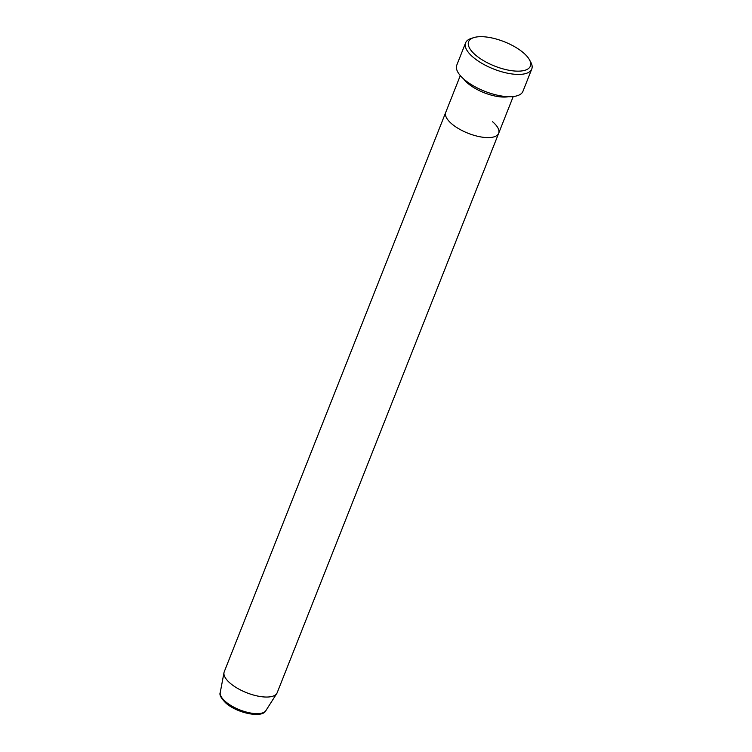<?xml version="1.0" encoding="UTF-8"?>
<svg xmlns="http://www.w3.org/2000/svg" width="752" height="752" viewBox="0 0 752 752"><rect width="100%" height="100%" fill="white"/><g stroke="black" fill="none" stroke-linecap="round" stroke-linejoin="round"><path stroke-width="1.13" d="M523.27 52.668A33.21 13.085 21.6 0 0 473.657 37.656A33.21 13.085 21.6 0 0 475.696 55.169A33.21 13.085 21.6 0 0 514.377 70.998A33.21 13.085 21.6 0 0 529.446 59.746A33.21 13.085 21.6 0 0 523.27 52.668M529.446 59.746L530.78 62.19A35.579 14.015 -158.4 0 1 531.758 69.043A35.579 14.015 -158.4 0 1 507.788 73.254A35.579 14.015 -158.4 0 1 473.196 57.284A35.579 14.015 -158.4 0 1 465.601 42.845A35.579 14.015 -158.4 0 1 471.006 38.521L473.657 37.656M463.608 78.913A28.463 11.214 21.6 0 0 467.866 83.369A28.463 11.214 21.6 0 0 508.531 96.698M220.242 692.507A24.628 9.701 21.6 0 0 225.703 701.785A24.628 9.701 21.6 0 0 248.799 712.661A24.628 9.701 21.6 0 0 265.898 710.584C262.627 718.404 237.594 713.441 225.976 703.158C221.041 698.251 219.123 694.698 220.242 692.507L224.002 672.608A28.463 11.214 21.6 0 1 224.237 671.79L445.739 112.358A28.463 11.214 21.6 0 0 451.811 123.901A28.463 11.214 21.6 0 0 479.485 136.676A28.463 11.214 21.6 0 0 498.661 133.311A28.463 11.214 21.6 0 0 492.588 121.758M465.601 42.845L456.774 65.142A35.579 14.015 21.6 0 0 464.369 79.58A35.579 14.015 21.6 0 0 498.961 95.542A35.579 14.015 21.6 0 0 522.931 91.34L531.758 69.043M224.002 672.608A28.463 11.214 21.6 0 0 230.319 683.342A28.463 11.214 21.6 0 0 257.005 695.91A28.463 11.214 21.6 0 0 276.774 693.504A28.463 11.214 21.6 0 0 277.168 692.742L513.221 96.538M460.299 75.585L445.739 112.358A28.463 11.214 21.6 0 0 451.811 123.901A28.463 11.214 21.6 0 0 479.485 136.676A28.463 11.214 21.6 0 0 498.661 133.311M265.898 710.584L276.774 693.504"/></g></svg>
